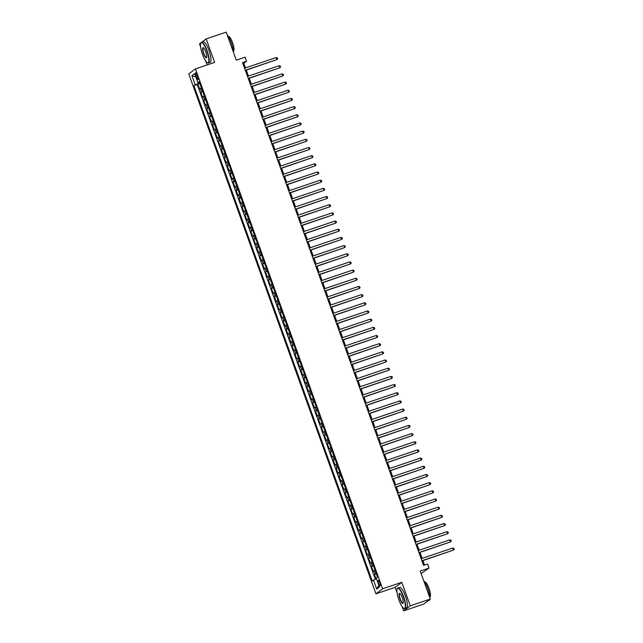 <?xml version="1.0" encoding="UTF-8"?>
<svg xmlns="http://www.w3.org/2000/svg" width="643" height="643" viewBox="0 0 643 643"><rect width="100%" height="100%" fill="white"/><g stroke="black" fill="none" stroke-linecap="round" stroke-linejoin="round"><path stroke-width="0.96" d="M379.804 582.59A2.789 0.683 -108.6 0 0 378.341 580.38A2.789 0.683 -108.6 0 0 378.655 583.458A2.789 0.683 -108.6 0 0 380.117 585.669A2.789 0.683 -108.6 0 0 379.804 582.59M421.109 573.556L429.018 568.099L427.547 564.007L423.544 565.358L242.548 62.612L246.55 61.27L245.079 57.179L236.27 60.145L226.191 32.15L206.178 38.901L201.854 42.173M402.084 606.558L403.627 610.85L423.641 604.098L430.296 599.059L410.282 605.81L401.819 582.309L382.609 588.787L375.954 593.827L395.164 587.348L397.044 592.565M382.609 588.787L195.432 68.881L188.777 73.921L375.954 593.827M200.889 42.904L199.523 43.941L200.592 46.907M205.631 60.9L207.086 64.951M403.627 610.85L410.282 605.81M201.388 87.906L199.619 88.967L197.859 84.056L199.772 83.413M202.569 91.177L200.801 92.23L202.714 91.587M200.801 92.23L202.569 97.141L204.329 96.08M207.271 104.254L205.511 105.315L203.743 100.412L205.656 99.761M210.221 112.429L208.453 113.489L206.684 108.587L208.597 107.936M213.163 120.611L211.394 121.664L209.626 116.761L211.539 116.11M216.104 128.785L214.336 129.838L212.576 124.935L214.489 124.284M219.046 136.959L217.278 138.012L215.518 133.109L217.43 132.458M221.988 145.133L220.227 146.186L218.459 141.283L220.372 140.64M224.929 153.307L223.169 154.36L221.401 149.457L223.314 148.814M227.879 161.481L226.111 162.534L224.343 157.631L226.256 156.988M230.821 169.656L229.053 170.708L227.284 165.806L229.197 165.163M233.763 177.83L231.994 178.883L230.234 173.98L232.147 173.337M236.704 186.004L234.936 187.057L233.176 182.154L235.089 181.511M239.646 194.178L237.886 195.239L236.118 190.328L238.031 189.685M242.588 202.352L240.828 203.413L239.059 198.502L240.972 197.859M245.538 210.526L243.769 211.587L242.001 206.676L243.914 206.033M248.479 218.7L246.711 219.761L244.943 214.85L246.856 214.207M251.421 226.875L249.653 227.935L247.893 223.033L249.805 222.382M254.363 235.049L252.595 236.11L250.834 231.207L252.747 230.556M257.304 243.231L255.544 244.284L253.776 239.381L255.689 238.73M260.246 251.405L258.486 252.458L256.718 247.555L258.631 246.904M263.196 259.579L261.428 260.632L259.659 255.729L261.572 255.078M266.138 267.753L264.369 268.806L262.601 263.903L264.514 263.26M269.079 275.927L267.311 276.98L265.551 272.077L267.464 271.434M272.021 284.102L270.253 285.154L268.493 280.252L270.406 279.609M274.963 292.276L273.203 293.329L271.434 288.426L273.347 287.783M277.905 300.45L276.144 301.503L274.376 296.6L276.289 295.957M280.854 308.624L279.086 309.677L277.318 304.774L279.231 304.131M283.796 316.798L282.028 317.851L280.26 312.948L282.173 312.305M286.738 324.972L284.97 326.033L283.209 321.122L285.122 320.479M289.68 333.146L287.911 334.207L286.151 329.296L288.064 328.653M292.621 341.32L290.861 342.381L289.093 337.471L291.006 336.828M295.563 349.495L293.803 350.556L292.035 345.653L293.947 345.002M298.513 357.669L296.744 358.73L294.976 353.827L296.889 353.176M301.454 365.843L299.686 366.904L297.918 362.001L299.831 361.35M304.396 374.025L302.628 375.078L300.868 370.175L302.781 369.524M307.338 382.199L305.57 383.252L303.809 378.349L305.722 377.698M310.28 390.373L308.519 391.426L306.751 386.523L308.664 385.88M313.221 398.547L311.461 399.6L309.693 394.698L311.606 394.055M316.171 406.722L314.403 407.775L312.635 402.872L314.548 402.229M319.113 414.896L317.345 415.949L315.576 411.046L317.489 410.403M322.055 423.07L320.286 424.123L318.526 419.22L320.439 418.577M324.996 431.244L323.228 432.297L321.468 427.394L323.381 426.751M327.938 439.418L326.178 440.471L324.41 435.568L326.322 434.925M330.88 447.592L329.12 448.653L327.351 443.742L329.264 443.099M333.83 455.766L332.061 456.827L330.293 451.916L332.206 451.273M336.771 463.941L335.003 465.002L333.235 460.091L335.148 459.448M339.713 472.115L337.945 473.176L336.185 468.265L338.097 467.622M342.655 480.289L340.886 481.35L339.126 476.447L341.039 475.796M345.596 488.463L343.836 489.524L342.068 484.621L343.981 483.97M348.538 496.645L346.778 497.698L345.01 492.795L346.923 492.144M351.488 504.819L349.72 505.872L347.951 500.969L349.864 500.318M354.43 512.993L352.661 514.046L350.893 509.143L352.806 508.492M357.371 521.168L355.603 522.22L353.835 517.318L355.756 516.675M360.313 529.342L358.545 530.395L356.785 525.492L358.698 524.849M363.255 537.516L361.495 538.569L359.726 533.666L361.639 533.023M366.197 545.69L364.436 546.743L362.668 541.84L364.581 541.197M369.146 553.864L367.378 554.917L365.61 550.014L367.523 549.371M372.088 562.038L370.32 563.091L368.552 558.188L370.464 557.545M375.03 570.212L373.261 571.273L371.493 566.362L373.414 565.719M195.882 75.721L196.525 77.522A2.701 0.667 -108.6 0 0 197.948 79.66A2.701 0.667 -108.6 0 0 197.642 76.67L196.991 74.877A2.701 0.667 -108.6 0 0 195.576 72.739A2.701 0.667 -108.6 0 0 195.882 75.721L197.144 75.295M198.84 82.425L199.073 83.076L193.889 85.648L372.241 581.031L373.503 580.082L376.742 589.076L379.474 587.003L376.235 578.009L377.497 577.06L199.145 81.677L197.883 82.625L199.37 82.304M195.15 84.699L191.911 75.705L194.644 73.632L197.883 82.625M197.859 84.056L197.256 84.514L375.383 579.303M376.203 573.484L374.443 574.537L376.051 579.021M371.493 566.362L373.261 565.31M368.552 558.188L370.32 557.135M365.61 550.014L367.378 548.961M362.668 541.84L364.436 540.787M359.726 533.666L361.495 532.613M356.785 525.492L358.545 524.439M353.835 517.318L355.603 516.257M350.893 509.143L352.661 508.083M347.951 500.969L349.72 499.908M345.01 492.795L346.778 491.734M342.068 484.621L343.836 483.56M339.126 476.447L340.886 475.386M336.185 468.265L337.945 467.212M333.235 460.091L335.003 459.038M330.293 451.916L332.061 450.864M327.351 443.742L329.12 442.689M324.41 435.568L326.178 434.515M321.468 427.394L323.228 426.341M318.526 419.22L320.286 418.167M315.576 411.046L317.345 409.993M312.635 402.872L314.403 401.819M309.693 394.698L311.461 393.645M306.751 386.523L308.519 385.462M303.809 378.349L305.57 377.288M300.868 370.175L302.628 369.114M297.918 362.001L299.686 360.94M294.976 353.827L296.744 352.766M292.035 345.653L293.803 344.592M289.093 337.471L290.861 336.418M286.151 329.296L287.911 328.243M283.209 321.122L284.97 320.069M280.26 312.948L282.028 311.895M277.318 304.774L279.086 303.721M274.376 296.6L276.144 295.547M271.434 288.426L273.203 287.373M268.493 280.252L270.253 279.199M265.551 272.077L267.311 271.024M262.601 263.903L264.369 262.842M259.659 255.729L261.428 254.668M256.718 247.555L258.486 246.494M253.776 239.381L255.544 238.32M250.834 231.207L252.595 230.146M247.893 223.033L249.653 221.972M244.943 214.85L246.711 213.797M242.001 206.676L243.769 205.623M239.059 198.502L240.828 197.449M236.118 190.328L237.886 189.275M233.176 182.154L234.936 181.101M230.234 173.98L231.994 172.927M227.284 165.806L229.053 164.753M224.343 157.631L226.111 156.579M221.401 149.457L223.169 148.404M218.459 141.283L220.227 140.222M215.518 133.109L217.278 132.048M212.576 124.935L214.336 123.874M209.626 116.761L211.394 115.7M206.684 108.587L208.453 107.526M203.743 100.412L205.511 99.352M199.587 82.899L199.073 83.076M429.018 568.099L420.217 571.064L430.296 599.059M195.432 68.881L214.641 62.403L206.178 38.901M245.505 67.893L243.85 63.311L246.55 61.27M424.484 565.036L422.885 560.583M422.081 558.373L419.935 552.409M419.14 550.199L416.994 544.235M416.198 542.025L414.052 536.061M413.256 533.851L411.11 527.887M410.314 525.677L408.168 519.713M407.373 517.502L405.227 511.539M404.423 509.328L402.277 503.365M401.481 501.154L399.335 495.19M398.539 492.98L396.393 487.016M395.598 484.806L393.452 478.842M392.656 476.632L390.51 470.668M389.714 468.458L387.568 462.494M386.764 460.275L384.618 454.32M383.823 452.101L381.677 446.146M380.881 443.927L378.735 437.971M377.939 435.753L375.793 429.789M374.998 427.579L372.852 421.615M372.056 419.405L369.91 413.441M369.106 411.231L366.96 405.267M366.164 403.057L364.018 397.093M363.223 394.882L361.077 388.919M360.281 386.708L358.135 380.744M357.339 378.534L355.193 372.57M354.397 370.36L352.251 364.396M351.448 362.186L349.302 356.222M348.506 354.012L346.36 348.048M345.564 345.838L343.418 339.874M342.623 337.663L340.477 331.7M339.681 329.481L337.535 323.525M336.739 321.307L334.593 315.351M333.789 313.133L331.643 307.169M330.848 304.959L328.702 298.995M327.906 296.785L325.76 290.821M324.964 288.611L322.818 282.647M322.022 280.436L319.876 274.473M319.081 272.262L316.935 266.298M316.139 264.088L313.985 258.124M313.189 255.914L311.043 249.95M310.248 247.74L308.101 241.776M307.306 239.566L305.16 233.602M304.364 231.392L302.218 225.428M301.422 223.217L299.276 217.254M298.481 215.043L296.327 209.079M295.531 206.861L293.385 200.905M292.589 198.687L290.443 192.731M289.647 190.513L287.501 184.549M286.706 182.339L284.56 176.375M283.764 174.165L281.618 168.201M280.822 165.99L278.668 160.027M277.872 157.816L275.726 151.852M274.931 149.642L272.785 143.678M271.989 141.468L269.843 135.504M269.047 133.294L266.901 127.33M266.106 125.12L263.96 119.156M263.164 116.946L261.01 110.982M260.214 108.771L258.068 102.808M257.272 100.597L255.126 94.634M254.331 92.423L252.185 86.459M251.389 84.241L249.243 78.285M248.447 76.067L246.301 70.111M242.909 63.625L243.85 63.311M197.256 84.514L193.889 85.648M374.443 574.537L376.356 573.894M373.503 580.082L376.525 578.829M195.85 76.975L191.911 75.705M376.742 589.076L378.856 585.291M401.819 582.309L395.164 587.348M245.361 70.425L276.956 59.582L245.296 70.256M276.217 57.532L277.342 57.902L277.639 58.714L276.956 59.582L276.217 57.532L244.557 68.214M206.869 51.062A10.634 2.62 -108.6 0 0 200.761 43.185A10.634 2.62 -108.6 0 0 202.481 54.382A10.634 2.62 -108.6 0 0 207.335 62.676A10.634 2.62 -108.6 0 0 206.869 51.062M200.833 43.041A10.899 2.685 71.4 0 1 200.905 42.872A10.899 2.685 71.4 0 1 201.436 42.317A10.899 2.685 71.4 0 1 207.167 50.934A10.899 2.685 71.4 0 1 208.396 62.966A10.899 2.685 71.4 0 1 207.641 62.845A10.899 2.685 71.4 0 1 207.48 62.749M205.776 51.89A5.313 1.31 71.4 0 1 206.636 57.484A5.313 1.31 71.4 0 1 203.582 53.554A5.313 1.31 71.4 0 1 203.349 47.743A5.313 1.31 71.4 0 1 205.776 51.89M203.509 47.847A5.056 1.246 -108.6 0 0 203.301 47.847A5.056 1.246 -108.6 0 0 203.871 53.425A5.056 1.246 -108.6 0 0 206.532 57.428A5.056 1.246 -108.6 0 0 206.7 57.307M227.204 34.963A10.899 2.685 71.4 0 1 231.343 42.784A10.899 2.685 71.4 0 1 233.401 52.179M228.345 36.458L228.426 36.434A7.845 1.929 71.4 0 1 232.549 42.639A7.845 1.929 71.4 0 1 233.441 51.295L233.361 51.327M201.436 42.317L203.196 41.723A10.899 2.685 71.4 0 1 208.927 50.347A10.899 2.685 71.4 0 1 210.165 62.371L208.396 62.966M403.322 596.72A10.634 2.62 -108.6 0 0 397.213 588.843A10.634 2.62 -108.6 0 0 398.933 600.04A10.634 2.62 -108.6 0 0 403.78 608.334A10.634 2.62 -108.6 0 0 403.322 596.72M397.286 588.699A10.899 2.685 71.4 0 1 397.35 588.53A10.899 2.685 71.4 0 1 397.888 587.975A10.899 2.685 71.4 0 1 403.619 596.6A10.899 2.685 71.4 0 1 404.849 608.624A10.899 2.685 71.4 0 1 404.085 608.503A10.899 2.685 71.4 0 1 403.933 608.407M402.221 597.548A5.313 1.31 71.4 0 1 403.089 603.142A5.313 1.31 71.4 0 1 400.026 599.212A5.313 1.31 71.4 0 1 399.801 593.401A5.313 1.31 71.4 0 1 402.221 597.548M399.962 593.505A5.056 1.246 -108.6 0 0 399.753 593.505A5.056 1.246 -108.6 0 0 400.324 599.091A5.056 1.246 -108.6 0 0 402.984 603.086A5.056 1.246 -108.6 0 0 403.153 602.965M423.649 580.621A10.899 2.685 71.4 0 1 427.788 588.441A10.899 2.685 71.4 0 1 429.854 597.837M424.798 582.116L424.878 582.092A7.845 1.929 71.4 0 1 429.002 588.297A7.845 1.929 71.4 0 1 429.886 596.953L429.813 596.985M397.888 587.975L399.649 587.38A10.899 2.685 71.4 0 1 405.379 596.005A10.899 2.685 71.4 0 1 406.609 608.029L404.849 608.624M429.693 599.517A10.899 2.685 71.4 0 1 429.026 600.466L427.965 600.827M248.302 78.599L279.898 67.756L248.238 78.43M279.166 65.707L280.292 66.076L280.581 66.888L279.898 67.756L279.166 65.707L247.507 76.388M251.244 86.773L282.84 75.93L251.18 86.604M282.108 73.881L283.233 74.25L283.523 75.07L282.84 75.93L282.108 73.881L250.448 84.563M254.186 94.947L285.781 84.104L254.13 94.778M285.05 82.063L286.175 82.425L286.473 83.244L285.781 84.104L285.05 82.063L253.39 92.737M257.128 103.121L288.731 92.279L257.071 102.952M287.992 90.237L289.117 90.599L289.414 91.419L288.731 92.279L287.992 90.237L256.332 100.911M260.069 111.295L291.673 100.453L260.013 111.126M290.933 98.411L292.059 98.773L292.356 99.593L291.673 100.453L290.933 98.411L259.274 109.085M263.019 119.469L294.615 108.627L262.955 119.301M293.875 106.585L295 106.947L295.298 107.767L294.615 108.627L293.875 106.585L262.215 117.259M265.961 127.652L297.556 116.801L265.897 127.483M296.817 114.759L297.95 115.121L298.239 115.941L297.556 116.801L296.817 114.759L265.165 125.433M268.903 135.826L300.498 124.975L268.838 135.657M299.767 122.934L300.892 123.295L301.181 124.115L300.498 124.975L299.767 122.934L268.107 133.607M271.844 144L303.44 133.149L271.788 143.831M302.708 131.108L303.834 131.469L304.131 132.289L303.44 133.149L302.708 131.108L271.049 141.781M274.786 152.174L306.389 141.323L274.73 152.005M305.65 139.282L306.775 139.644L307.073 140.463L306.389 141.323L305.65 139.282L273.99 149.956M277.728 160.348L309.331 149.498L277.672 160.179M308.592 147.456L309.717 147.818L310.014 148.637L309.331 149.498L308.592 147.456L276.932 158.138M280.678 168.522L312.273 157.672L280.613 168.353M311.534 155.63L312.659 155.992L312.956 156.812L312.273 157.672L311.534 155.63L279.874 166.312M283.619 176.696L315.215 165.846L283.555 176.528M314.475 163.804L315.609 164.174L315.898 164.986L315.215 165.846L314.475 163.804L282.824 174.486M286.561 184.871L318.156 174.028L286.497 184.702M317.425 171.978L318.55 172.348L318.84 173.16L318.156 174.028L317.425 171.978L285.765 182.66M289.503 193.045L321.098 182.202L289.438 192.876M320.367 180.153L321.492 180.522L321.789 181.334L321.098 182.202L320.367 180.153L288.707 190.834M292.444 201.219L324.048 190.376L292.388 201.05M323.308 188.327L324.434 188.696L324.731 189.508L324.048 190.376L323.308 188.327L291.649 199.008M295.386 209.393L326.99 198.55L295.33 209.224M326.25 196.501L327.375 196.871L327.673 197.682L326.99 198.55L326.25 196.501L294.59 207.183M298.336 217.567L329.931 206.724L298.272 217.398M329.192 204.683L330.317 205.045L330.615 205.864L329.931 206.724L329.192 204.683L297.532 215.357M301.278 225.741L332.873 214.899L301.213 225.572M332.134 212.857L333.267 213.219L333.556 214.039L332.873 214.899L332.134 212.857L300.482 223.531M304.219 233.915L335.815 223.073L304.155 233.747M335.083 221.031L336.209 221.393L336.498 222.213L335.815 223.073L335.083 221.031L303.424 231.705M307.161 242.089L338.757 231.247L307.097 241.921M338.025 229.205L339.15 229.567L339.448 230.387L338.757 231.247L338.025 229.205L306.365 239.879M310.103 250.264L341.706 239.421L310.047 250.103M340.967 237.38L342.092 237.741L342.389 238.561L341.706 239.421L340.967 237.38L309.307 248.053M313.045 258.446L344.648 247.595L312.988 258.277M343.909 245.554L345.034 245.915L345.331 246.735L344.648 247.595L343.909 245.554L312.249 256.227M315.994 266.62L347.59 255.769L315.93 266.451M346.85 253.728L347.976 254.089L348.273 254.909L347.59 255.769L346.85 253.728L315.191 264.402M318.936 274.794L350.531 263.943L318.872 274.625M349.792 261.902L350.925 262.264L351.215 263.083L350.531 263.943L349.792 261.902L318.14 272.576M321.878 282.968L353.473 272.118L321.813 282.799M352.742 270.076L353.867 270.438L354.156 271.258L353.473 272.118L352.742 270.076L321.082 280.758M324.819 291.142L356.415 280.292L324.755 290.974M355.683 278.25L356.809 278.612L357.106 279.432L356.415 280.292L355.683 278.25L324.024 288.932M327.761 299.316L359.365 288.466L327.705 299.148M358.625 286.424L359.75 286.794L360.048 287.606L359.365 288.466L358.625 286.424L326.966 297.106M330.703 307.491L362.306 296.648L330.647 307.322M361.567 294.598L362.692 294.968L362.99 295.78L362.306 296.648L361.567 294.598L329.907 305.28M333.653 315.665L365.248 304.822L333.588 315.496M364.509 302.773L365.634 303.142L365.931 303.954L365.248 304.822L364.509 302.773L332.849 313.454M336.594 323.839L368.19 312.996L336.53 323.67M367.45 310.947L368.584 311.316L368.873 312.128L368.19 312.996L367.45 310.947L335.799 321.629M339.536 332.013L371.132 321.17L339.472 331.844M370.4 319.121L371.525 319.491L371.815 320.302L371.132 321.17L370.4 319.121L338.74 329.803M342.478 340.187L374.073 329.345L342.414 340.018M373.342 327.303L374.467 327.665L374.765 328.485L374.073 329.345L373.342 327.303L341.682 337.977M345.42 348.361L377.023 337.519L345.363 348.193M376.284 335.477L377.409 335.839L377.706 336.659L377.023 337.519L376.284 335.477L344.624 346.151M348.361 356.535L379.965 345.693L348.305 356.367M379.225 343.651L380.351 344.013L380.648 344.833L379.965 345.693L379.225 343.651L347.566 354.325M351.311 364.71L382.906 353.867L351.247 364.541M382.167 351.825L383.292 352.187L383.59 353.007L382.906 353.867L382.167 351.825L350.507 362.499M354.253 372.884L385.848 362.041L354.189 372.723M385.109 360L386.242 360.361L386.531 361.181L385.848 362.041L385.109 360L353.457 370.673M357.195 381.066L388.79 370.215L357.13 380.897M388.059 368.174L389.184 368.535L389.473 369.355L388.79 370.215L388.059 368.174L356.399 378.848M360.136 389.24L391.732 378.389L360.072 389.071M391 376.348L392.126 376.71L392.423 377.529L391.732 378.389L391 376.348L359.341 387.022M363.078 397.414L394.681 386.564L363.022 397.245M393.942 384.522L395.067 384.884L395.365 385.704L394.681 386.564L393.942 384.522L362.282 395.196M366.02 405.588L397.623 394.738L365.963 405.42M396.884 392.696L398.009 393.058L398.306 393.878L397.623 394.738L396.884 392.696L365.224 403.378M368.969 413.762L400.565 402.912L368.905 413.594M399.825 400.87L400.951 401.232L401.248 402.052L400.565 402.912L399.825 400.87L368.166 411.552M371.911 421.937L403.507 411.086L371.847 421.768M402.767 409.044L403.9 409.406L404.19 410.226L403.507 411.086L402.767 409.044L371.115 419.726M374.853 430.111L406.448 419.26L374.789 429.942M405.717 417.219L406.842 417.588L407.132 418.4L406.448 419.26L405.717 417.219L374.057 427.9M377.795 438.285L409.39 427.442L377.73 438.116M408.659 425.393L409.784 425.762L410.081 426.574L409.39 427.442L408.659 425.393L376.999 436.075M380.736 446.459L412.34 435.616L380.68 446.29M411.6 433.567L412.726 433.937L413.023 434.748L412.34 435.616L411.6 433.567L379.941 444.249M383.678 454.633L415.282 443.791L383.622 454.464M414.542 441.741L415.667 442.111L415.965 442.923L415.282 443.791L414.542 441.741L382.882 452.423M386.628 462.807L418.223 451.965L386.564 462.639M417.484 449.915L418.609 450.285L418.906 451.105L418.223 451.965L417.484 449.915L385.824 460.597M389.57 470.981L421.165 460.139L389.505 470.813M420.426 458.097L421.559 458.459L421.848 459.279L421.165 460.139L420.426 458.097L388.774 468.771M392.511 479.156L424.107 468.313L392.447 478.987M423.375 466.271L424.501 466.633L424.79 467.453L424.107 468.313L423.375 466.271L391.716 476.945M395.453 487.33L427.048 476.487L395.389 487.161M426.317 474.446L427.442 474.807L427.74 475.627L427.048 476.487L426.317 474.446L394.657 485.119M398.395 495.504L429.998 484.661L398.339 495.343M429.259 482.62L430.384 482.981L430.681 483.801L429.998 484.661L429.259 482.62L397.599 493.294M401.336 503.686L432.94 492.835L401.28 503.517M432.2 490.794L433.326 491.156L433.623 491.975L432.94 492.835L432.2 490.794L400.541 501.468M404.286 511.86L435.882 501.01L404.222 511.691M435.142 498.968L436.267 499.33L436.565 500.15L435.882 501.01L435.142 498.968L403.482 509.642M407.228 520.034L438.823 509.184L407.164 519.865M438.084 507.142L439.217 507.504L439.507 508.324L438.823 509.184L438.084 507.142L406.432 517.816M410.17 528.208L441.765 517.358L410.105 528.04M441.034 515.316L442.159 515.678L442.448 516.498L441.765 517.358L441.034 515.316L409.374 525.99M413.111 536.383L444.707 525.532L413.047 536.214M443.975 523.49L445.101 523.852L445.398 524.672L444.707 525.532L443.975 523.49L412.316 534.172M416.053 544.557L447.657 533.706L415.997 544.388M446.917 531.665L448.042 532.026L448.34 532.846L447.657 533.706L446.917 531.665L415.257 542.346M418.995 552.731L450.598 541.88L418.939 552.562M449.859 539.839L450.984 540.208L451.282 541.02L450.598 541.88L449.859 539.839L418.199 550.521M421.945 560.905L453.54 550.062L421.88 560.736M452.801 548.013L453.926 548.383L454.223 549.194L453.54 550.062L452.801 548.013L421.141 558.695M201.46 91.74L200.278 88.469M375.094 574.046L373.921 570.775M372.152 565.864L370.979 562.601M369.211 557.69L368.037 554.427M366.269 549.516L365.087 546.245M363.327 541.342L362.146 538.07M360.385 533.168L359.204 529.896M357.436 524.993L356.262 521.722M354.494 516.819L353.32 513.548M351.552 508.645L350.379 505.374M348.61 500.471L347.429 497.2M345.669 492.297L344.487 489.026M342.727 484.123L341.546 480.851M339.777 475.949L338.604 472.677M336.836 467.774L335.662 464.503M333.894 459.6L332.72 456.329M330.952 451.426L329.771 448.155M328.01 443.244L326.829 439.981M325.069 435.07L323.887 431.807M322.119 426.896L320.945 423.633M319.177 418.722L318.004 415.45M316.235 410.547L315.062 407.276M313.294 402.373L312.112 399.102M310.352 394.199L309.17 390.928M307.41 386.025L306.229 382.754M304.46 377.851L303.287 374.58M301.519 369.677L300.345 366.406M298.577 361.503L297.404 358.231M295.635 353.329L294.454 350.057M292.694 345.154L291.512 341.883M289.752 336.98L288.57 333.709M286.802 328.806L285.629 325.535M283.86 320.624L282.687 317.361M280.919 312.45L279.745 309.187M277.977 304.276L276.795 301.012M275.035 296.101L273.854 292.83M272.093 287.927L270.912 284.656M269.144 279.753L267.97 276.482M266.202 271.579L265.029 268.308M263.26 263.405L262.087 260.134M260.319 255.231L259.137 251.96M257.377 247.057L256.195 243.785M254.435 238.883L253.254 235.611M251.485 230.708L250.312 227.437M248.544 222.534L247.37 219.263M245.602 214.36L244.428 211.089M242.66 206.186L241.479 202.915M239.718 198.012L238.537 194.741M236.777 189.83L235.595 186.566M233.827 181.656L232.653 178.392M230.885 173.481L229.712 170.21M227.944 165.307L226.77 162.036M225.002 157.133L223.82 153.862M222.06 148.959L220.879 145.688M219.118 140.785L217.937 137.514M216.169 132.611L214.995 129.339M213.227 124.437L212.053 121.165M210.285 116.262L209.112 112.991M207.343 108.088L206.162 104.817M204.402 99.914L203.22 96.643M197.787 77.096L196.525 77.522"/></g></svg>
